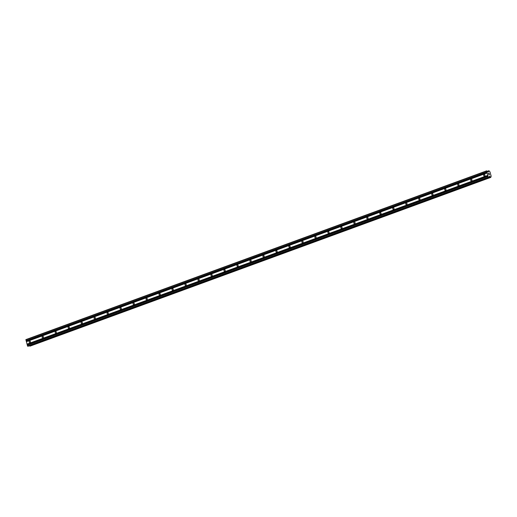 <?xml version="1.0" encoding="UTF-8"?>
<svg xmlns="http://www.w3.org/2000/svg" width="517" height="517" viewBox="0 0 517 517"><rect width="100%" height="100%" fill="white"/><g stroke="black" fill="none" stroke-linecap="round" stroke-linejoin="round"><path stroke-width="0.78" d="M29.572 341.033A0.788 0.666 87.8 0 1 29.98 342.538A0.788 0.666 87.8 0 1 29.572 341.033M42.562 336.276A0.788 0.666 87.8 0 1 42.969 337.782A0.788 0.666 87.8 0 1 42.562 336.276M55.552 331.52A0.788 0.666 87.8 0 1 55.952 333.026A0.788 0.666 87.8 0 1 55.552 331.52M68.535 326.763A0.788 0.666 87.8 0 1 68.942 328.269A0.788 0.666 87.8 0 1 68.535 326.763M81.524 322.007A0.788 0.666 87.8 0 1 81.932 323.513A0.788 0.666 87.8 0 1 81.524 322.007M94.508 317.251A0.788 0.666 87.8 0 1 94.915 318.756A0.788 0.666 87.8 0 1 94.508 317.251M107.497 312.494A0.788 0.666 87.8 0 1 107.904 314A0.788 0.666 87.8 0 1 107.497 312.494M120.48 307.738A0.788 0.666 87.8 0 1 120.888 309.244A0.788 0.666 87.8 0 1 120.48 307.738M133.47 302.981A0.788 0.666 87.8 0 1 133.877 304.487A0.788 0.666 87.8 0 1 133.47 302.981M146.46 298.225A0.788 0.666 87.8 0 1 146.86 299.731A0.788 0.666 87.8 0 1 146.46 298.225M159.443 293.469A0.788 0.666 87.8 0 1 159.85 294.974A0.788 0.666 87.8 0 1 159.443 293.469M172.432 288.712A0.788 0.666 87.8 0 1 172.84 290.218A0.788 0.666 87.8 0 1 172.432 288.712M185.416 283.956A0.788 0.666 87.8 0 1 185.823 285.462A0.788 0.666 87.8 0 1 185.416 283.956M198.405 279.199A0.788 0.666 87.8 0 1 198.812 280.705A0.788 0.666 87.8 0 1 198.405 279.199M211.388 274.443A0.788 0.666 87.8 0 1 211.796 275.949A0.788 0.666 87.8 0 1 211.388 274.443M224.378 269.687A0.788 0.666 87.8 0 1 224.785 271.192A0.788 0.666 87.8 0 1 224.378 269.687M237.368 264.93A0.788 0.666 87.8 0 1 237.768 266.436A0.788 0.666 87.8 0 1 237.368 264.93M250.351 260.174A0.788 0.666 87.8 0 1 250.758 261.68A0.788 0.666 87.8 0 1 250.351 260.174M263.34 255.417A0.788 0.666 87.8 0 1 263.748 256.923A0.788 0.666 87.8 0 1 263.34 255.417M276.324 250.661A0.788 0.666 87.8 0 1 276.731 252.167A0.788 0.666 87.8 0 1 276.324 250.661M289.313 245.905A0.788 0.666 87.8 0 1 289.72 247.41A0.788 0.666 87.8 0 1 289.313 245.905M302.296 241.148A0.788 0.666 87.8 0 1 302.703 242.654A0.788 0.666 87.8 0 1 302.296 241.148M315.286 236.392A0.788 0.666 87.8 0 1 315.693 237.898A0.788 0.666 87.8 0 1 315.286 236.392M328.276 231.635A0.788 0.666 87.8 0 1 328.676 233.141A0.788 0.666 87.8 0 1 328.276 231.635M341.259 226.879A0.788 0.666 87.8 0 1 341.666 228.385A0.788 0.666 87.8 0 1 341.259 226.879M354.248 222.123A0.788 0.666 87.8 0 1 354.656 223.628A0.788 0.666 87.8 0 1 354.248 222.123M367.232 217.366A0.788 0.666 87.8 0 1 367.639 218.872A0.788 0.666 87.8 0 1 367.232 217.366M380.221 212.61A0.788 0.666 87.8 0 1 380.628 214.116A0.788 0.666 87.8 0 1 380.221 212.61M393.204 207.853A0.788 0.666 87.8 0 1 393.611 209.359A0.788 0.666 87.8 0 1 393.204 207.853M406.194 203.097A0.788 0.666 87.8 0 1 406.601 204.603A0.788 0.666 87.8 0 1 406.194 203.097M419.184 198.341A0.788 0.666 87.8 0 1 419.584 199.846A0.788 0.666 87.8 0 1 419.184 198.341M432.167 193.584A0.788 0.666 87.8 0 1 432.574 195.09A0.788 0.666 87.8 0 1 432.167 193.584M445.156 188.828A0.788 0.666 87.8 0 1 445.564 190.334A0.788 0.666 87.8 0 1 445.156 188.828M458.14 184.071A0.788 0.666 87.8 0 1 458.547 185.577A0.788 0.666 87.8 0 1 458.14 184.071M471.129 179.315A0.788 0.666 87.8 0 1 471.536 180.821A0.788 0.666 87.8 0 1 471.129 179.315M484.112 174.559A0.788 0.666 87.8 0 1 484.519 176.064A0.788 0.666 87.8 0 1 484.112 174.559M486.639 170.856L25.915 339.598L27.524 346.015L28.209 346.216L488.933 177.473L488.248 177.279L486.639 170.856L488.126 171.993L488.992 170.765L490.006 171.935L491.15 176.181L490.782 177.402L489.612 176.258L488.933 177.473M29.508 345.737L30.057 346.144L490.782 177.402M489.056 173.363L489.25 173.925M488.52 173.382L488.675 173.945L488.52 173.382M488.675 173.945L488.462 173.311L489.082 173.285L488.462 173.311M489.224 174.429L488.823 174.656L489.289 174.552M489.463 174.707L488.823 174.656M26.361 341.705L487.085 172.962M27.013 344.135L487.738 175.399M26.399 341.55L487.124 172.814M26.199 340.813L486.924 172.077M26.076 340.671L486.801 171.928M25.85 339.824L486.575 171.082M488.106 171.974L488.481 171.831M487.77 171.579L488.649 171.256M487.492 171.25L488.791 170.772M29.857 346.151L490.581 177.415M488.953 177.402L490.187 176.95M489.185 176.588L489.715 176.394M489.244 176.394L489.612 176.258M27.705 346.235L488.429 177.493M27.524 346.015L488.248 177.279M27.291 345.169L488.016 176.433M27.336 345.02L488.061 176.278M27.136 344.283L487.861 175.541"/></g></svg>
